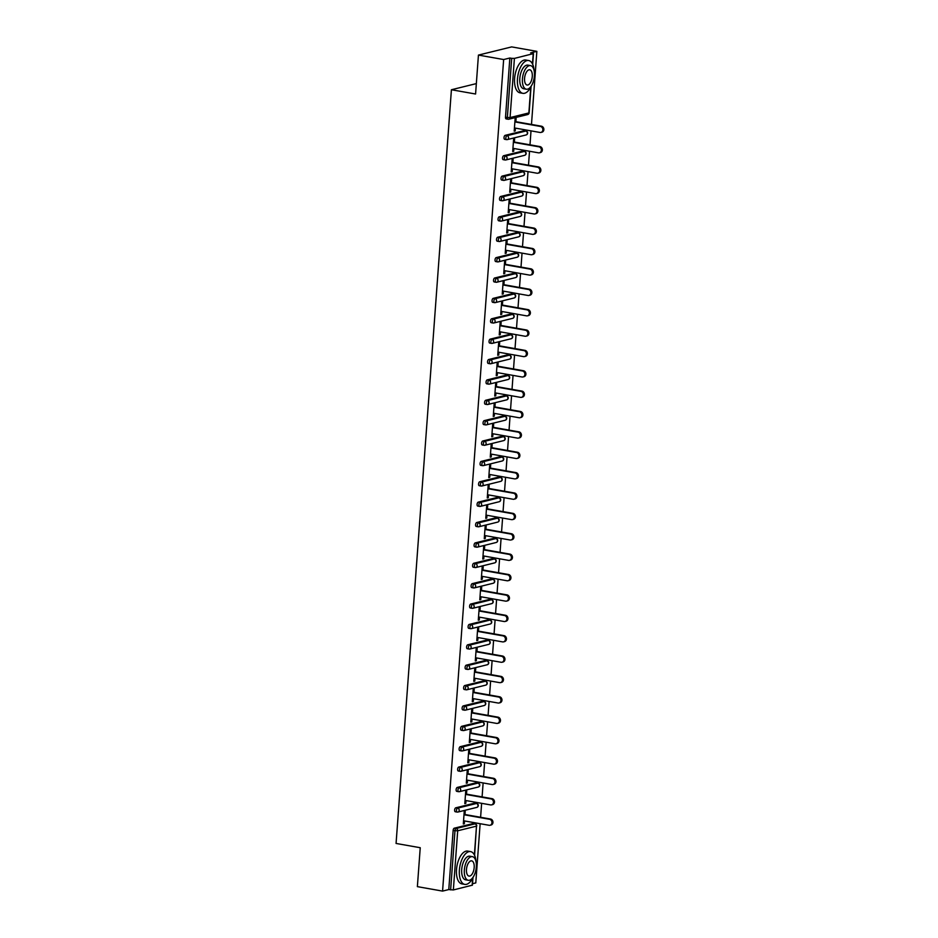 <?xml version="1.0" encoding="UTF-8"?>
<svg xmlns="http://www.w3.org/2000/svg" width="938" height="938" viewBox="0 0 938 938"><rect width="100%" height="100%" fill="white"/><g stroke="black" fill="none" stroke-linecap="round" stroke-linejoin="round"><path stroke-width="1.41" d="M472.975 877.581L472.412 885.155L453.347 889.951L448.786 889.564L442.572 891.1L417.375 886.645L420.236 847.718L396.071 843.45L451.413 89.743L475.578 94.011L478.439 55.084L511.656 46.9L536.853 51.355L530.638 52.891L533.476 53.607L532.69 64.347M472.518 883.713L475.789 882.916L480.139 823.705M480.608 817.279L481.628 803.327M482.097 796.901L483.129 782.949M483.598 776.523L484.618 762.571M485.098 756.145L486.119 742.193M486.588 735.767L487.619 721.814M488.088 715.389L489.108 701.436M489.589 695.011L490.609 681.058M491.078 674.633L492.11 660.68M492.579 654.255L493.599 640.302M494.068 633.877L495.1 619.924M495.569 613.499L496.589 599.546M497.07 593.121L498.09 579.168M498.559 572.743L499.591 558.79M500.06 552.365L501.08 538.412M501.56 531.998L502.58 518.046M503.049 511.62L504.081 497.668M504.55 491.242L505.57 477.29M506.039 470.864L507.071 456.912M507.54 450.486L508.56 436.533M509.041 430.108L510.061 416.155M510.53 409.73L511.562 395.777M512.031 389.352L513.051 375.399M513.532 368.974L514.552 355.021M515.021 348.596L516.052 334.643M516.521 328.218L517.542 314.265M518.011 307.84L519.042 293.887M519.511 287.462L520.543 273.509M521.012 267.084L522.032 253.131M522.501 246.706L523.533 232.753M524.002 226.328L525.022 212.375M525.503 205.95L526.523 191.997M526.992 185.572L528.024 171.619M528.493 165.194L529.513 151.253M529.993 144.827L531.014 130.874M531.483 124.449L536.853 51.355M476.352 83.599L451.413 89.743M506.356 118.903A1.993 0.961 -80 0 1 506.157 118.903A1.993 0.961 -80 0 1 505.512 117.191L507.352 117.508L511.691 58.344L514.411 58.402L533.476 53.607M505.512 117.191L509.85 58.015L503.647 59.54L478.439 55.084M511.691 58.344L509.85 58.015M442.572 891.1L503.647 59.54M514.235 130.722L515.197 130.898L514.2 131.144L515.114 118.727L516.111 118.481L515.877 121.682M515.197 130.898L515.396 128.107M448.786 889.564L453.136 830.4A1.993 0.961 -80 0 1 454.273 828.195L473.069 823.552A1.993 0.961 -80 0 1 473.268 823.552A1.993 0.961 -80 0 1 473.467 823.623M455.481 811.733A1.993 0.961 -80 0 1 455.282 811.745A1.993 0.961 -80 0 1 454.625 810.022A1.993 0.961 -80 0 1 455.774 807.817L474.569 803.174A1.993 0.961 -80 0 1 474.769 803.174A1.993 0.961 -80 0 1 474.956 803.245M456.982 791.355A1.993 0.961 -80 0 1 456.771 791.367A1.993 0.961 -80 0 1 456.126 789.644A1.993 0.961 -80 0 1 457.263 787.439L476.058 782.796A1.993 0.961 -80 0 1 476.27 782.796A1.993 0.961 -80 0 1 476.457 782.867M458.471 770.977A1.993 0.961 -80 0 1 458.272 770.989A1.993 0.961 -80 0 1 457.627 769.266A1.993 0.961 -80 0 1 458.764 767.061L477.559 762.418A1.993 0.961 -80 0 1 477.759 762.418A1.993 0.961 -80 0 1 477.946 762.488M459.972 750.599A1.993 0.961 -80 0 1 459.761 750.611A1.993 0.961 -80 0 1 459.116 748.887A1.993 0.961 -80 0 1 460.253 746.683L479.06 742.04A1.993 0.961 -80 0 1 479.259 742.04A1.993 0.961 -80 0 1 479.447 742.11M461.461 730.221A1.993 0.961 -80 0 1 461.262 730.233A1.993 0.961 -80 0 1 460.617 728.509A1.993 0.961 -80 0 1 461.754 726.305L480.549 721.674A1.993 0.961 -80 0 1 480.76 721.662A1.993 0.961 -80 0 1 480.948 721.732M462.962 709.843A1.993 0.961 -80 0 1 462.762 709.855A1.993 0.961 -80 0 1 462.106 708.131A1.993 0.961 -80 0 1 463.255 705.927L482.05 701.296A1.993 0.961 -80 0 1 482.249 701.284A1.993 0.961 -80 0 1 482.437 701.354M464.462 689.465A1.993 0.961 -80 0 1 464.251 689.477A1.993 0.961 -80 0 1 463.607 687.753A1.993 0.961 -80 0 1 464.744 685.549L483.539 680.918A1.993 0.961 -80 0 1 483.75 680.906A1.993 0.961 -80 0 1 483.938 680.988M465.952 669.087A1.993 0.961 -80 0 1 465.752 669.099A1.993 0.961 -80 0 1 465.107 667.375A1.993 0.961 -80 0 1 466.245 665.171L485.04 660.54A1.993 0.961 -80 0 1 485.239 660.528A1.993 0.961 -80 0 1 485.438 660.61M467.452 648.709A1.993 0.961 -80 0 1 467.253 648.721A1.993 0.961 -80 0 1 466.596 646.997A1.993 0.961 -80 0 1 467.745 644.793L486.541 640.162A1.993 0.961 -80 0 1 486.74 640.15A1.993 0.961 -80 0 1 486.928 640.232M468.953 628.331A1.993 0.961 -80 0 1 468.742 628.343A1.993 0.961 -80 0 1 468.097 626.619A1.993 0.961 -80 0 1 469.235 624.415L488.03 619.784A1.993 0.961 -80 0 1 488.241 619.772A1.993 0.961 -80 0 1 488.428 619.854M470.442 607.953A1.993 0.961 -80 0 1 470.243 607.965A1.993 0.961 -80 0 1 469.598 606.241A1.993 0.961 -80 0 1 470.735 604.037L489.53 599.405A1.993 0.961 -80 0 1 489.73 599.394A1.993 0.961 -80 0 1 489.917 599.476M471.943 587.575A1.993 0.961 -80 0 1 471.732 587.587A1.993 0.961 -80 0 1 471.087 585.863A1.993 0.961 -80 0 1 472.224 583.659L491.031 579.027A1.993 0.961 -80 0 1 491.231 579.016A1.993 0.961 -80 0 1 491.418 579.098M473.432 567.209A1.993 0.961 -80 0 1 473.233 567.209A1.993 0.961 -80 0 1 472.588 565.485A1.993 0.961 -80 0 1 473.725 563.281L492.52 558.649A1.993 0.961 -80 0 1 492.731 558.638A1.993 0.961 -80 0 1 492.919 558.72M474.933 546.831A1.993 0.961 -80 0 1 474.734 546.831A1.993 0.961 -80 0 1 474.077 545.107A1.993 0.961 -80 0 1 475.226 542.903L494.021 538.271A1.993 0.961 -80 0 1 494.22 538.26A1.993 0.961 -80 0 1 494.408 538.342M476.434 526.453A1.993 0.961 -80 0 1 476.223 526.453A1.993 0.961 -80 0 1 475.578 524.729A1.993 0.961 -80 0 1 476.715 522.525L495.51 517.893A1.993 0.961 -80 0 1 495.721 517.882A1.993 0.961 -80 0 1 495.909 517.964M477.923 506.074A1.993 0.961 -80 0 1 477.723 506.074A1.993 0.961 -80 0 1 477.079 504.363A1.993 0.961 -80 0 1 478.216 502.147L497.011 497.515A1.993 0.961 -80 0 1 497.21 497.503A1.993 0.961 -80 0 1 497.41 497.586M479.424 485.696A1.993 0.961 -80 0 1 479.224 485.696A1.993 0.961 -80 0 1 478.568 483.985A1.993 0.961 -80 0 1 479.717 481.78L498.512 477.137A1.993 0.961 -80 0 1 498.711 477.125A1.993 0.961 -80 0 1 498.899 477.208M480.924 465.318A1.993 0.961 -80 0 1 480.713 465.33A1.993 0.961 -80 0 1 480.068 463.607A1.993 0.961 -80 0 1 481.206 461.402L500.001 456.759A1.993 0.961 -80 0 1 500.212 456.759A1.993 0.961 -80 0 1 500.4 456.829M482.413 444.94A1.993 0.961 -80 0 1 482.214 444.952A1.993 0.961 -80 0 1 481.569 443.228A1.993 0.961 -80 0 1 482.707 441.024L501.502 436.381A1.993 0.961 -80 0 1 501.701 436.381A1.993 0.961 -80 0 1 501.889 436.451M483.914 424.562A1.993 0.961 -80 0 1 483.703 424.574A1.993 0.961 -80 0 1 483.058 422.85A1.993 0.961 -80 0 1 484.196 420.646L503.003 416.003A1.993 0.961 -80 0 1 503.202 416.003A1.993 0.961 -80 0 1 503.389 416.073M485.415 404.184A1.993 0.961 -80 0 1 485.204 404.196A1.993 0.961 -80 0 1 484.559 402.472A1.993 0.961 -80 0 1 485.696 400.268L504.492 395.625A1.993 0.961 -80 0 1 504.703 395.625A1.993 0.961 -80 0 1 504.89 395.695M486.904 383.806A1.993 0.961 -80 0 1 486.705 383.818A1.993 0.961 -80 0 1 486.048 382.094A1.993 0.961 -80 0 1 487.197 379.89L505.992 375.247A1.993 0.961 -80 0 1 506.192 375.247A1.993 0.961 -80 0 1 506.379 375.317M488.405 363.428A1.993 0.961 -80 0 1 488.194 363.44A1.993 0.961 -80 0 1 487.549 361.716A1.993 0.961 -80 0 1 488.686 359.512L507.481 354.881A1.993 0.961 -80 0 1 507.693 354.869A1.993 0.961 -80 0 1 507.88 354.939M489.894 343.05A1.993 0.961 -80 0 1 489.695 343.062A1.993 0.961 -80 0 1 489.05 341.338A1.993 0.961 -80 0 1 490.187 339.134L508.982 334.503A1.993 0.961 -80 0 1 509.182 334.491A1.993 0.961 -80 0 1 509.381 334.561M491.395 322.672A1.993 0.961 -80 0 1 491.195 322.684A1.993 0.961 -80 0 1 490.539 320.96A1.993 0.961 -80 0 1 491.688 318.756L510.483 314.124A1.993 0.961 -80 0 1 510.682 314.113A1.993 0.961 -80 0 1 510.87 314.195M492.896 302.294A1.993 0.961 -80 0 1 492.685 302.306A1.993 0.961 -80 0 1 492.04 300.582A1.993 0.961 -80 0 1 493.177 298.378L511.972 293.746A1.993 0.961 -80 0 1 512.183 293.735A1.993 0.961 -80 0 1 512.371 293.817M494.385 281.916A1.993 0.961 -80 0 1 494.185 281.928A1.993 0.961 -80 0 1 493.54 280.204A1.993 0.961 -80 0 1 494.678 278L513.473 273.368A1.993 0.961 -80 0 1 513.672 273.357A1.993 0.961 -80 0 1 513.86 273.439M495.885 261.538A1.993 0.961 -80 0 1 495.674 261.55A1.993 0.961 -80 0 1 495.03 259.826A1.993 0.961 -80 0 1 496.167 257.622L514.974 252.99A1.993 0.961 -80 0 1 515.173 252.979A1.993 0.961 -80 0 1 515.361 253.061M497.386 241.16A1.993 0.961 -80 0 1 497.175 241.172A1.993 0.961 -80 0 1 496.53 239.448A1.993 0.961 -80 0 1 497.668 237.244L516.463 232.612A1.993 0.961 -80 0 1 516.674 232.601A1.993 0.961 -80 0 1 516.861 232.683M498.875 220.782A1.993 0.961 -80 0 1 498.676 220.793A1.993 0.961 -80 0 1 498.019 219.07A1.993 0.961 -80 0 1 499.168 216.866L517.964 212.234A1.993 0.961 -80 0 1 518.163 212.223A1.993 0.961 -80 0 1 518.351 212.305M500.376 200.415A1.993 0.961 -80 0 1 500.165 200.415A1.993 0.961 -80 0 1 499.52 198.692A1.993 0.961 -80 0 1 500.658 196.488L519.453 191.856A1.993 0.961 -80 0 1 519.664 191.844A1.993 0.961 -80 0 1 519.851 191.927M501.865 180.037A1.993 0.961 -80 0 1 501.666 180.037A1.993 0.961 -80 0 1 501.021 178.314A1.993 0.961 -80 0 1 502.158 176.109L520.953 171.478A1.993 0.961 -80 0 1 521.153 171.466A1.993 0.961 -80 0 1 521.352 171.548M503.366 159.659A1.993 0.961 -80 0 1 503.167 159.659A1.993 0.961 -80 0 1 502.51 157.936A1.993 0.961 -80 0 1 503.659 155.731L522.454 151.1A1.993 0.961 -80 0 1 522.654 151.088A1.993 0.961 -80 0 1 522.841 151.17M504.867 139.281A1.993 0.961 -80 0 1 504.656 139.281A1.993 0.961 -80 0 1 504.011 137.569A1.993 0.961 -80 0 1 505.148 135.353L523.943 130.722A1.993 0.961 -80 0 1 524.154 130.71A1.993 0.961 -80 0 1 524.342 130.792M514.376 142.06L514.61 138.859L513.614 139.105L512.699 151.522L513.696 151.276L513.907 148.485M512.875 162.438L513.109 159.237L512.113 159.483L511.21 171.889L512.207 171.654L512.406 168.863M511.386 182.816L511.62 179.615L510.624 179.862L509.709 192.267L510.706 192.02L510.905 189.242M509.885 203.194L510.12 199.993L509.123 200.24L508.208 212.645L509.205 212.398L509.416 209.62M508.384 223.572L508.631 220.371L507.634 220.618L506.719 233.023L507.716 232.776L507.915 229.998M506.895 243.95L507.13 240.749L506.133 240.996L505.219 253.401L506.215 253.154L506.426 250.376M505.394 264.328L505.629 261.127L504.632 261.374L503.729 273.779L504.726 273.533L504.925 270.754M503.905 284.706L504.14 281.506L503.143 281.752L502.229 294.157L503.225 293.911L503.425 291.132M502.405 305.084L502.639 301.884L501.642 302.13L500.728 314.535L501.724 314.289L501.936 311.51M500.904 325.463L501.138 322.262L500.142 322.508L499.239 334.913L500.235 334.667L500.435 331.888M499.415 345.841L499.649 342.64L498.653 342.886L497.738 355.291L498.735 355.045L498.934 352.266M497.914 366.219L498.148 363.018L497.152 363.264L496.237 375.669L497.234 375.423L497.445 372.644M496.413 386.585L496.648 383.396L495.663 383.63L494.748 396.047L495.745 395.801L495.944 393.01M494.924 406.963L495.158 403.762L494.162 404.008L493.247 416.425L494.244 416.179L494.455 413.388M493.423 427.341L493.658 424.14L492.661 424.386L491.758 436.803L492.755 436.557L492.954 433.766M491.934 447.719L492.169 444.518L491.172 444.764L490.257 457.181L491.254 456.935L491.453 454.144M490.433 468.097L490.668 464.896L489.671 465.142L488.757 477.559L489.753 477.313L489.964 474.522M488.933 488.475L489.167 485.274L488.17 485.521L487.268 497.937L488.264 497.691L488.464 494.901M487.443 508.853L487.678 505.652L486.681 505.899L485.767 518.315L486.763 518.069L486.963 515.279M485.943 529.231L486.177 526.03L485.181 526.277L484.266 538.682L485.263 538.447L485.474 535.657M484.442 549.609L484.676 546.408L483.691 546.655L482.777 559.06L483.774 558.814L483.973 556.035M482.953 569.987L483.187 566.787L482.191 567.033L481.276 579.438L482.273 579.192L482.484 576.413M481.452 590.365L481.686 587.165L480.69 587.411L479.787 599.816L480.784 599.57L480.983 596.791M479.963 610.744L480.197 607.543L479.201 607.789L478.286 620.194L479.283 619.948L479.482 617.169M478.462 631.122L478.697 627.921L477.7 628.167L476.785 640.572L477.782 640.326L477.993 637.547M476.961 651.5L477.196 648.299L476.199 648.545L475.296 660.95L476.293 660.704L476.492 657.925M475.472 671.878L475.707 668.677L474.71 668.923L473.796 681.328L474.792 681.082L474.991 678.303M473.971 692.256L474.206 689.055L473.209 689.301L472.295 701.706L473.291 701.46L473.502 698.681M472.471 712.634L472.705 709.433L471.708 709.679L470.806 722.084L471.802 721.838L472.002 719.059M470.982 733.012L471.216 729.811L470.219 730.057L469.305 742.462L470.301 742.216L470.513 739.437M469.481 753.39L469.715 750.189L468.719 750.435L467.816 762.84L468.801 762.594L469.012 759.803M467.992 773.756L468.226 770.567L467.23 770.802L466.315 783.218L467.312 782.972L467.511 780.182M466.491 794.134L466.725 790.933L465.729 791.18L464.814 803.596L465.811 803.35L466.022 800.56M464.99 814.512L465.225 811.311L464.228 811.558L463.325 823.974L464.322 823.728L464.521 820.938M513.696 151.276L512.734 151.1M512.207 171.654L511.233 171.478M510.706 192.02L509.744 191.856M509.205 212.398L508.244 212.234M507.716 232.776L506.743 232.612M506.215 253.154L505.254 252.99M504.726 273.533L503.753 273.368M503.225 293.911L502.264 293.746M501.724 314.289L500.763 314.124M500.235 334.667L499.262 334.503M498.735 355.045L497.773 354.869M497.234 375.423L496.272 375.247M495.745 395.801L494.772 395.625M494.244 416.179L493.282 416.003M492.755 436.557L491.782 436.381M491.254 456.935L490.293 456.759M489.753 477.313L488.792 477.137M488.264 497.691L487.291 497.515M486.763 518.069L485.802 517.893M485.263 538.447L484.301 538.271M483.774 558.814L482.8 558.649M482.273 579.192L481.311 579.027M480.784 599.57L479.81 599.405M479.283 619.948L478.321 619.784M477.782 640.326L476.821 640.162M476.293 660.704L475.32 660.54M474.792 681.082L473.831 680.918M473.291 701.46L472.33 701.296M471.802 721.838L470.829 721.662M470.301 742.216L469.34 742.04M468.801 762.594L467.839 762.418M467.312 782.972L466.35 782.796M465.811 803.35L464.849 803.174M464.322 823.728L463.349 823.552M514.434 127.943L539.983 132.457A3.06 2.626 -103.9 0 0 540.417 126.442L514.88 121.928M540.417 126.442L541.414 126.196A3.06 2.626 76.1 0 1 541.93 132.176L540.933 132.422M541.414 126.196L514.903 121.518M512.934 148.321L538.482 152.835A3.06 2.626 -103.9 0 0 538.928 146.82L513.379 142.306M538.928 146.82L539.925 146.574A3.06 2.626 76.1 0 1 540.429 152.554L539.432 152.8M539.925 146.574L513.414 141.896M511.445 168.699L536.982 173.213A3.06 2.626 -103.9 0 0 537.427 167.198L511.878 162.684M537.427 167.198L538.424 166.952A3.06 2.626 76.1 0 1 538.94 172.932L537.943 173.178M538.424 166.952L511.914 162.274M509.944 189.066L535.492 193.591A3.06 2.626 -103.9 0 0 535.926 187.577L510.389 183.062M535.926 187.577L536.923 187.33A3.06 2.626 76.1 0 1 537.439 193.31L536.442 193.556M536.923 187.33L510.413 182.64M508.443 209.444L533.992 213.97A3.06 2.626 -103.9 0 0 534.437 207.955L508.888 203.44M534.437 207.955L535.434 207.708A3.06 2.626 76.1 0 1 535.95 213.688L534.953 213.934M535.434 207.708L508.924 203.018M506.954 229.822L532.503 234.348A3.06 2.626 -103.9 0 0 532.936 228.333L507.388 223.819M532.936 228.333L533.933 228.086A3.06 2.626 76.1 0 1 534.449 234.066L533.452 234.312M533.933 228.086L507.423 223.396M534.097 70.514A16.649 7.996 100 0 0 528.68 60.536A16.649 7.996 100 0 0 517.471 78.98A16.649 7.996 100 0 0 522.876 93.331A16.649 7.996 100 0 0 531.389 85.827M528.68 60.536L525.796 60.032A16.649 7.996 100 0 0 514.599 78.475A16.649 7.996 100 0 0 520.004 92.827L522.876 93.331M526.335 89.216L523.697 88.747A11.995 5.757 -80 0 1 519.804 78.417A11.995 5.757 -80 0 1 527.871 65.132L530.509 65.601A11.995 5.757 100 0 0 522.443 78.874A11.995 5.757 100 0 0 526.335 89.216A11.995 5.757 100 0 0 534.402 75.931A11.995 5.757 100 0 0 530.509 65.601M532.28 76.459A7.727 3.705 100 0 0 529.771 69.799A7.727 3.705 100 0 0 524.577 78.358A7.727 3.705 100 0 0 527.086 85.018A7.727 3.705 100 0 0 532.28 76.459M476 861.576A16.649 7.996 100 0 0 470.583 851.598A16.649 7.996 100 0 0 459.386 870.042A16.649 7.996 100 0 0 464.791 884.393A16.649 7.996 100 0 0 473.291 876.889M470.583 851.598L467.71 851.094A16.649 7.996 100 0 0 456.513 869.538A16.649 7.996 100 0 0 461.906 883.889L464.791 884.393M468.25 880.278L465.6 879.809A11.995 5.757 -80 0 1 461.707 869.479A11.995 5.757 -80 0 1 469.774 856.195L472.424 856.664A11.995 5.757 100 0 0 464.357 869.936A11.995 5.757 100 0 0 468.25 880.278A11.995 5.757 100 0 0 476.316 866.993A11.995 5.757 100 0 0 472.424 856.664M474.182 867.521A7.727 3.705 100 0 0 471.673 860.861A7.727 3.705 100 0 0 466.479 869.42A7.727 3.705 100 0 0 468.988 876.08A7.727 3.705 100 0 0 474.182 867.521M505.453 250.2L531.002 254.714A3.06 2.626 -103.9 0 0 531.447 248.711L505.899 244.197M531.447 248.711L532.444 248.464A3.06 2.626 76.1 0 1 532.948 254.444L531.952 254.69M532.444 248.464L505.922 243.774M503.964 270.578L529.501 275.092A3.06 2.626 -103.9 0 0 529.947 269.089L504.398 264.575M529.947 269.089L530.943 268.843A3.06 2.626 76.1 0 1 531.459 274.822L530.462 275.069M530.943 268.843L504.433 264.153M502.463 290.956L528.012 295.47A3.06 2.626 -103.9 0 0 528.446 289.467L502.909 284.953M528.446 289.467L529.442 289.221A3.06 2.626 76.1 0 1 529.958 295.2L528.962 295.447M529.442 289.221L502.932 284.531M500.962 311.334L526.511 315.848A3.06 2.626 -103.9 0 0 526.957 309.845L501.408 305.331M526.957 309.845L527.953 309.599A3.06 2.626 76.1 0 1 528.457 315.578L527.461 315.825M527.953 309.599L501.443 304.909M499.473 331.712L525.01 336.226A3.06 2.626 -103.9 0 0 525.456 330.223L499.907 325.709M525.456 330.223L526.453 329.977A3.06 2.626 76.1 0 1 526.968 335.956L525.972 336.203M526.453 329.977L499.942 325.287M497.972 352.09L523.521 356.604A3.06 2.626 -103.9 0 0 523.955 350.601L498.418 346.087M523.955 350.601L524.952 350.355A3.06 2.626 76.1 0 1 525.468 356.334L524.471 356.581M524.952 350.355L498.441 345.665M496.472 372.468L522.02 376.982A3.06 2.626 -103.9 0 0 522.466 370.979L496.917 366.465M522.466 370.979L523.463 370.733A3.06 2.626 76.1 0 1 523.979 376.713L522.982 376.959M523.463 370.733L496.952 366.043M494.983 392.846L520.531 397.36A3.06 2.626 -103.9 0 0 520.965 391.357L495.416 386.831M520.965 391.357L521.962 391.111A3.06 2.626 76.1 0 1 522.478 397.091L521.481 397.337M521.962 391.111L495.452 386.421M493.482 413.224L519.031 417.738A3.06 2.626 -103.9 0 0 519.476 411.735L493.927 407.209M519.476 411.735L520.473 411.489A3.06 2.626 76.1 0 1 520.977 417.469L519.98 417.715M520.473 411.489L493.951 406.799M491.993 433.602L517.53 438.116A3.06 2.626 -103.9 0 0 517.975 432.113L492.427 427.587M517.975 432.113L518.972 431.867A3.06 2.626 76.1 0 1 519.488 437.847L518.491 438.081M518.972 431.867L492.462 427.177M490.492 453.98L516.041 458.494A3.06 2.626 -103.9 0 0 516.475 452.479L490.937 447.965M516.475 452.479L517.471 452.245A3.06 2.626 76.1 0 1 517.987 458.213L516.99 458.459M517.471 452.245L490.961 447.555M488.991 474.358L514.54 478.872A3.06 2.626 -103.9 0 0 514.985 472.858L489.437 468.343M514.985 472.858L515.982 472.611A3.06 2.626 76.1 0 1 516.486 478.591L515.49 478.837M515.982 472.611L489.472 467.933M487.502 494.736L513.039 499.251A3.06 2.626 -103.9 0 0 513.485 493.236L487.936 488.721M513.485 493.236L514.481 492.989A3.06 2.626 76.1 0 1 514.997 498.969L514.001 499.215M514.481 492.989L487.971 488.311M486.001 515.114L511.55 519.629A3.06 2.626 -103.9 0 0 511.984 513.614L486.447 509.1M511.984 513.614L512.98 513.367A3.06 2.626 76.1 0 1 513.496 519.347L512.5 519.593M512.98 513.367L486.47 508.689M484.5 535.492L510.049 540.007A3.06 2.626 -103.9 0 0 510.495 533.992L484.946 529.478M510.495 533.992L511.491 533.745A3.06 2.626 76.1 0 1 512.007 539.725L511.011 539.971M511.491 533.745L484.981 529.067M483.011 555.859L508.56 560.385A3.06 2.626 -103.9 0 0 508.994 554.37L483.445 549.856M508.994 554.37L509.991 554.124A3.06 2.626 76.1 0 1 510.507 560.103L509.51 560.349M509.991 554.124L483.48 549.434M481.511 576.237L507.059 580.763A3.06 2.626 -103.9 0 0 507.505 574.748L481.956 570.234M507.505 574.748L508.502 574.502A3.06 2.626 76.1 0 1 509.006 580.481L508.009 580.728M508.502 574.502L481.98 569.812M480.022 596.615L505.559 601.141A3.06 2.626 -103.9 0 0 506.004 595.126L480.455 590.612M506.004 595.126L507.001 594.88A3.06 2.626 76.1 0 1 507.517 600.859L506.52 601.106M507.001 594.88L480.491 590.19M478.521 616.993L504.069 621.507A3.06 2.626 -103.9 0 0 504.503 615.504L478.966 610.99M504.503 615.504L505.5 615.258A3.06 2.626 76.1 0 1 506.016 621.237L505.019 621.484M505.5 615.258L478.99 610.568M477.02 637.371L502.569 641.885A3.06 2.626 -103.9 0 0 503.014 635.882L477.465 631.368M503.014 635.882L504.011 635.636A3.06 2.626 76.1 0 1 504.515 641.615L503.518 641.862M504.011 635.636L477.501 630.946M475.531 657.749L501.068 662.263A3.06 2.626 -103.9 0 0 501.513 656.26L475.965 651.746M501.513 656.26L502.51 656.014A3.06 2.626 76.1 0 1 503.026 661.994L502.029 662.24M502.51 656.014L476 651.324M474.03 678.127L499.579 682.641A3.06 2.626 -103.9 0 0 500.013 676.638L474.476 672.124M500.013 676.638L501.009 676.392A3.06 2.626 76.1 0 1 501.525 682.372L500.529 682.618M501.009 676.392L474.499 671.702M472.529 698.505L498.078 703.019A3.06 2.626 -103.9 0 0 498.524 697.016L472.975 692.502M498.524 697.016L499.52 696.77A3.06 2.626 76.1 0 1 500.036 702.75L499.039 702.996M499.52 696.77L473.01 692.08M471.04 718.883L496.589 723.397A3.06 2.626 -103.9 0 0 497.023 717.394L471.474 712.88M497.023 717.394L498.019 717.148A3.06 2.626 76.1 0 1 498.535 723.128L497.539 723.374M498.019 717.148L471.509 712.458M469.539 739.261L495.088 743.775A3.06 2.626 -103.9 0 0 495.534 737.772L469.985 733.258M495.534 737.772L496.53 737.526A3.06 2.626 76.1 0 1 497.034 743.506L496.038 743.752M496.53 737.526L470.008 732.836M468.05 759.639L493.587 764.153A3.06 2.626 -103.9 0 0 494.033 758.15L468.484 753.624M494.033 758.15L495.03 757.904A3.06 2.626 76.1 0 1 495.545 763.884L494.549 764.13M495.03 757.904L468.519 753.214M466.549 780.017L492.098 784.531A3.06 2.626 -103.9 0 0 492.532 778.528L466.995 774.002M492.532 778.528L493.529 778.282A3.06 2.626 76.1 0 1 494.045 784.262L493.048 784.508M493.529 778.282L467.018 773.592M465.049 800.395L490.597 804.91A3.06 2.626 -103.9 0 0 491.043 798.906L465.494 794.38M491.043 798.906L492.04 798.66A3.06 2.626 76.1 0 1 492.544 804.64L491.547 804.874M492.04 798.66L465.529 793.97M463.56 820.773L489.097 825.288A3.06 2.626 -103.9 0 0 489.542 819.273L463.993 814.759M489.542 819.273L490.539 819.038A3.06 2.626 76.1 0 1 491.055 825.006L490.058 825.252M490.539 819.038L464.029 814.348M514.411 58.402L510.073 117.567L528.868 112.935L530.767 87.105M532.467 63.89L533.218 53.759M506.157 118.903L507.997 119.232A1.993 0.961 100 0 1 507.352 117.508L510.073 117.567A1.993 1.712 76.1 0 1 508.197 119.22A1.993 0.961 100 0 1 507.997 119.232A1.993 1.993 0 0 0 508.818 119.208L527.625 114.565A1.993 1.993 0 0 0 529.138 112.783L528.868 112.935A1.993 1.712 76.1 0 1 527.625 114.565M472.142 885.32L472.67 878.167M474.382 854.952L476.492 826.144L457.697 830.775L453.347 889.951M450.627 889.892L454.977 830.716L453.136 830.4M454.273 828.195L456.114 828.512A1.993 1.712 -103.9 0 1 457.697 830.775L454.977 830.716A1.993 0.961 -80 0 1 456.114 828.512L474.909 823.881L473.069 823.552M474.593 855.409L476.492 826.144A1.993 1.712 -103.9 0 0 474.909 823.881A1.993 0.961 100 0 1 475.109 823.869A1.993 0.961 100 0 1 475.437 824.068M505.148 135.353L506.989 135.682L525.784 131.05L523.943 130.722M526.312 131.238A1.993 0.961 100 0 0 525.995 131.039A1.993 0.961 100 0 0 525.784 131.05A1.993 1.712 -103.9 0 1 527.367 133.313A1.993 1.712 76.1 0 1 526.124 134.943A1.993 1.993 0 0 0 525.995 131.039L524.154 130.71M504.656 139.281L506.497 139.61A1.993 1.993 0 0 0 507.329 139.586A1.993 1.712 76.1 0 0 508.572 137.945A1.993 1.712 -103.9 0 0 506.989 135.682A1.993 0.961 -80 0 0 505.852 137.886A1.993 0.961 100 0 0 506.497 139.61A1.993 0.961 100 0 0 506.708 139.598A1.993 1.712 76.1 0 0 507.329 139.586L526.124 134.943M503.659 155.731L505.5 156.06L524.295 151.428L522.454 151.1M502.158 176.109L503.999 176.438L522.794 171.806L520.953 171.478M500.658 196.488L502.498 196.816L521.294 192.184L519.453 191.856M499.168 216.866L501.009 217.194L519.804 212.563L517.964 212.234M497.668 237.244L499.508 237.572L518.304 232.941L516.463 232.612M496.167 257.622L498.008 257.95L516.815 253.319L514.974 252.99M494.678 278L496.519 278.328L515.314 273.685L513.473 273.368M493.177 298.378L495.018 298.706L513.813 294.063L511.972 293.746M491.688 318.756L493.529 319.084L512.324 314.441L510.483 314.124M490.187 339.134L492.028 339.462L510.823 334.819L508.982 334.503M488.686 359.512L490.527 359.84L509.322 355.197L507.481 354.881M487.197 379.89L489.038 380.218L507.833 375.575L505.992 375.247M485.696 400.268L487.537 400.585L506.332 395.953L504.492 395.625M484.196 420.646L486.036 420.963L504.843 416.331L503.003 416.003M482.707 441.024L484.547 441.341L503.343 436.709L501.502 436.381M481.206 461.402L483.047 461.719L501.842 457.087L500.001 456.759M479.717 481.78L481.557 482.097L500.353 477.465L498.512 477.137M478.216 502.147L480.057 502.475L498.852 497.844L497.011 497.515M476.715 522.525L478.556 522.853L497.351 518.222L495.51 517.893M475.226 542.903L477.067 543.231L495.862 538.6L494.021 538.271M473.725 563.281L475.566 563.609L494.361 558.978L492.52 558.649M472.224 583.659L474.065 583.987L492.872 579.356L491.031 579.027M470.735 604.037L472.576 604.365L491.371 599.734L489.53 599.405M469.235 624.415L471.075 624.743L489.871 620.112L488.03 619.784M467.745 644.793L469.586 645.121L488.381 640.478L486.541 640.162M466.245 665.171L468.085 665.499L486.881 660.856L485.04 660.54M464.744 685.549L466.585 685.877L485.38 681.234L483.539 680.918M463.255 705.927L465.096 706.255L483.891 701.612L482.05 701.296M461.754 726.305L463.595 726.633L482.39 721.99L480.549 721.674M460.253 746.683L462.094 747.011L480.901 742.368L479.06 742.04M458.764 767.061L460.605 767.39L479.4 762.746L477.559 762.418M457.263 787.439L459.104 787.756L477.899 783.124L476.058 782.796M455.774 807.817L457.615 808.134L476.41 803.503L474.569 803.174M524.823 151.616A1.993 0.961 100 0 0 524.494 151.417A1.993 0.961 100 0 0 524.295 151.428A1.993 1.712 -103.9 0 1 525.878 153.691A1.993 1.712 76.1 0 1 524.623 155.321A1.993 1.993 0 0 0 524.494 151.417L522.654 151.088M503.167 159.659L505.007 159.988A1.993 1.993 0 0 0 505.828 159.964A1.993 1.712 76.1 0 0 507.083 158.323A1.993 1.712 -103.9 0 0 505.5 156.06A1.993 0.961 -80 0 0 504.351 158.264A1.993 0.961 100 0 0 505.007 159.988A1.993 0.961 100 0 0 505.207 159.976A1.993 1.712 76.1 0 0 505.828 159.964L524.623 155.321M523.322 171.994A1.993 0.961 100 0 0 522.994 171.795A1.993 0.961 100 0 0 522.794 171.806A1.993 1.712 -103.9 0 1 524.377 174.069A1.993 1.712 76.1 0 1 523.134 175.699A1.993 1.993 0 0 0 522.994 171.795L521.153 171.466M501.666 180.037L503.507 180.366A1.993 1.993 0 0 0 504.339 180.342A1.993 1.712 76.1 0 0 505.582 178.701A1.993 1.712 -103.9 0 0 503.999 176.438A1.993 0.961 -80 0 0 502.862 178.642A1.993 0.961 100 0 0 503.507 180.366A1.993 0.961 100 0 0 503.706 180.354A1.993 1.712 76.1 0 0 504.339 180.342L523.134 175.699M521.821 192.372A1.993 0.961 100 0 0 521.505 192.173A1.993 0.961 100 0 0 521.294 192.184A1.993 1.712 -103.9 0 1 522.876 194.447A1.993 1.712 76.1 0 1 521.634 196.077A1.993 1.993 0 0 0 521.505 192.173L519.664 191.844M500.165 200.415L502.006 200.744A1.993 1.993 0 0 0 502.838 200.72A1.993 1.712 76.1 0 0 504.081 199.079A1.993 1.712 -103.9 0 0 502.498 196.816A1.993 0.961 -80 0 0 501.361 199.02A1.993 0.961 100 0 0 502.006 200.744A1.993 0.961 100 0 0 502.217 200.732A1.993 1.712 76.1 0 0 502.838 200.72L521.634 196.077M520.332 212.75A1.993 0.961 100 0 0 520.004 212.551A1.993 0.961 100 0 0 519.804 212.563A1.993 1.712 -103.9 0 1 521.387 214.825A1.993 1.712 76.1 0 1 520.133 216.455A1.993 1.993 0 0 0 520.004 212.551L518.163 212.223M498.676 220.793L500.517 221.122A1.993 1.993 0 0 0 501.338 221.098A1.993 1.712 76.1 0 0 502.592 219.457A1.993 1.712 -103.9 0 0 501.009 217.194A1.993 0.961 -80 0 0 499.86 219.398A1.993 0.961 100 0 0 500.517 221.122A1.993 0.961 100 0 0 500.716 221.11A1.993 1.712 76.1 0 0 501.338 221.098L520.133 216.455M518.831 233.128A1.993 0.961 100 0 0 518.515 232.929A1.993 0.961 100 0 0 518.304 232.941A1.993 1.712 -103.9 0 1 519.887 235.204A1.993 1.712 76.1 0 1 518.644 236.833A1.993 1.993 0 0 0 518.515 232.929L516.674 232.601M497.175 241.172L499.016 241.5A1.993 1.993 0 0 0 499.848 241.476A1.993 1.712 76.1 0 0 501.091 239.835A1.993 1.712 -103.9 0 0 499.508 237.572A1.993 0.961 -80 0 0 498.371 239.776A1.993 0.961 100 0 0 499.016 241.5A1.993 0.961 100 0 0 499.227 241.488A1.993 1.712 76.1 0 0 499.848 241.476L518.644 236.833M517.33 253.506A1.993 0.961 100 0 0 517.014 253.307A1.993 0.961 100 0 0 516.815 253.319A1.993 1.712 -103.9 0 1 518.397 255.582A1.993 1.712 76.1 0 1 517.143 257.211A1.993 1.993 0 0 0 517.014 253.307L515.173 252.979M495.674 261.55L497.527 261.878A1.993 1.993 0 0 0 498.348 261.843A1.993 1.712 76.1 0 0 499.591 260.213A1.993 1.712 -103.9 0 0 498.008 257.95A1.993 0.961 -80 0 0 496.87 260.154A1.993 0.961 100 0 0 497.527 261.878A1.993 0.961 100 0 0 497.726 261.866A1.993 1.712 76.1 0 0 498.348 261.843L517.143 257.211M515.841 273.884A1.993 0.961 100 0 0 515.513 273.685A1.993 0.961 100 0 0 515.314 273.685A1.993 1.712 -103.9 0 1 516.897 275.96A1.993 1.712 76.1 0 1 515.642 277.589A1.993 1.993 0 0 0 515.513 273.685L513.672 273.357M494.185 281.928L496.026 282.256A1.993 1.993 0 0 0 496.847 282.221A1.993 1.712 76.1 0 0 498.101 280.591A1.993 1.712 -103.9 0 0 496.519 278.328A1.993 0.961 -80 0 0 495.381 280.532A1.993 0.961 100 0 0 496.026 282.256A1.993 0.961 100 0 0 496.225 282.244A1.993 1.712 76.1 0 0 496.847 282.221L515.642 277.589M514.341 294.262A1.993 0.961 100 0 0 514.024 294.063A1.993 0.961 100 0 0 513.813 294.063A1.993 1.712 -103.9 0 1 515.396 296.338A1.993 1.712 76.1 0 1 514.153 297.967A1.993 1.993 0 0 0 514.024 294.063L512.183 293.735M492.685 302.306L494.525 302.634A1.993 1.993 0 0 0 495.358 302.599A1.993 1.712 76.1 0 0 496.601 300.969A1.993 1.712 -103.9 0 0 495.018 298.706A1.993 0.961 -80 0 0 493.88 300.91A1.993 0.961 100 0 0 494.525 302.634A1.993 0.961 100 0 0 494.736 302.622A1.993 1.712 76.1 0 0 495.358 302.599L514.153 297.967M512.851 314.64A1.993 0.961 100 0 0 512.523 314.441A1.993 0.961 100 0 0 512.324 314.441A1.993 1.712 -103.9 0 1 513.907 316.716A1.993 1.712 76.1 0 1 512.652 318.345A1.993 1.993 0 0 0 512.523 314.441L510.682 314.113M491.195 322.684L493.036 323.012A1.993 1.993 0 0 0 493.857 322.977A1.993 1.712 76.1 0 0 495.112 321.347A1.993 1.712 -103.9 0 0 493.529 319.084A1.993 0.961 -80 0 0 492.38 321.288A1.993 0.961 100 0 0 493.036 323.012A1.993 0.961 100 0 0 493.236 323A1.993 1.712 76.1 0 0 493.857 322.977L512.652 318.345M511.351 335.018A1.993 0.961 100 0 0 511.022 334.819A1.993 0.961 100 0 0 510.823 334.819A1.993 1.712 -103.9 0 1 512.406 337.082A1.993 1.712 76.1 0 1 511.163 338.724A1.993 1.993 0 0 0 511.022 334.819L509.182 334.491M489.695 343.062L491.535 343.39A1.993 1.993 0 0 0 492.356 343.355A1.993 1.712 76.1 0 0 493.611 341.725A1.993 1.712 -103.9 0 0 492.028 339.462A1.993 0.961 -80 0 0 490.891 341.666A1.993 0.961 100 0 0 491.535 343.39A1.993 0.961 100 0 0 491.735 343.378A1.993 1.712 76.1 0 0 492.356 343.355L511.163 338.724M509.85 355.385A1.993 0.961 100 0 0 509.533 355.197A1.993 0.961 100 0 0 509.322 355.197A1.993 1.712 -103.9 0 1 510.905 357.46A1.993 1.712 76.1 0 1 509.662 359.102A1.993 1.993 0 0 0 509.533 355.197L507.693 354.869M488.194 363.44L490.035 363.768A1.993 1.993 0 0 0 490.867 363.733A1.993 1.712 76.1 0 0 492.11 362.103A1.993 1.712 -103.9 0 0 490.527 359.84A1.993 0.961 -80 0 0 489.39 362.045A1.993 0.961 100 0 0 490.035 363.768A1.993 0.961 100 0 0 490.246 363.756A1.993 1.712 76.1 0 0 490.867 363.733L509.662 359.102M508.361 375.763A1.993 0.961 100 0 0 508.033 375.575A1.993 0.961 100 0 0 507.833 375.575A1.993 1.712 -103.9 0 1 509.416 377.838A1.993 1.712 76.1 0 1 508.161 379.48A1.993 1.993 0 0 0 508.033 375.575L506.192 375.247M486.705 383.818L488.546 384.134A1.993 1.993 0 0 0 489.366 384.111A1.993 1.712 76.1 0 0 490.621 382.481A1.993 1.712 -103.9 0 0 489.038 380.218A1.993 0.961 -80 0 0 487.889 382.423A1.993 0.961 100 0 0 488.546 384.134A1.993 0.961 100 0 0 488.745 384.134A1.993 1.712 76.1 0 0 489.366 384.111L508.161 379.48M506.86 396.141A1.993 0.961 100 0 0 506.543 395.942A1.993 0.961 100 0 0 506.332 395.953A1.993 1.712 -103.9 0 1 507.915 398.216A1.993 1.712 76.1 0 1 506.672 399.858A1.993 1.993 0 0 0 506.543 395.942L504.703 395.625M485.204 404.196L487.045 404.513A1.993 1.993 0 0 0 487.877 404.489A1.993 1.712 76.1 0 0 489.12 402.859A1.993 1.712 -103.9 0 0 487.537 400.585A1.993 0.961 -80 0 0 486.4 402.801A1.993 0.961 100 0 0 487.045 404.513A1.993 0.961 100 0 0 487.256 404.513A1.993 1.712 76.1 0 0 487.877 404.489L506.672 399.858M505.359 416.519A1.993 0.961 100 0 0 505.043 416.32A1.993 0.961 100 0 0 504.843 416.331A1.993 1.712 -103.9 0 1 506.426 418.594A1.993 1.712 76.1 0 1 505.172 420.236A1.993 1.993 0 0 0 505.043 416.32L503.202 416.003M483.703 424.574L485.556 424.891A1.993 1.993 0 0 0 486.376 424.867A1.993 1.712 76.1 0 0 487.619 423.237A1.993 1.712 -103.9 0 0 486.036 420.963A1.993 0.961 -80 0 0 484.899 423.179A1.993 0.961 100 0 0 485.556 424.891A1.993 0.961 100 0 0 485.755 424.891A1.993 1.712 76.1 0 0 486.376 424.867L505.172 420.236M503.87 436.897A1.993 0.961 100 0 0 503.542 436.698A1.993 0.961 100 0 0 503.343 436.709A1.993 1.712 -103.9 0 1 504.925 438.972A1.993 1.712 76.1 0 1 503.671 440.614A1.993 1.993 0 0 0 503.542 436.698L501.701 436.381M482.214 444.952L484.055 445.269A1.993 1.993 0 0 0 484.876 445.245A1.993 1.712 76.1 0 0 486.13 443.615A1.993 1.712 -103.9 0 0 484.547 441.341A1.993 0.961 -80 0 0 483.41 443.545A1.993 0.961 100 0 0 484.055 445.269A1.993 0.961 100 0 0 484.254 445.269A1.993 1.712 76.1 0 0 484.876 445.245L503.671 440.614M502.369 457.275A1.993 0.961 100 0 0 502.053 457.076A1.993 0.961 100 0 0 501.842 457.087A1.993 1.712 -103.9 0 1 503.425 459.35A1.993 1.712 76.1 0 1 502.182 460.992A1.993 1.993 0 0 0 502.053 457.076L500.212 456.759M480.713 465.33L482.554 465.647A1.993 1.993 0 0 0 483.387 465.623A1.993 1.712 76.1 0 0 484.629 463.982A1.993 1.712 -103.9 0 0 483.047 461.719A1.993 0.961 -80 0 0 481.909 463.923A1.993 0.961 100 0 0 482.554 465.647A1.993 0.961 100 0 0 482.765 465.647A1.993 1.712 76.1 0 0 483.387 465.623L502.182 460.992M500.88 477.653A1.993 0.961 100 0 0 500.552 477.454A1.993 0.961 100 0 0 500.353 477.465A1.993 1.712 -103.9 0 1 501.936 479.728A1.993 1.712 76.1 0 1 500.681 481.37A1.993 1.993 0 0 0 500.552 477.454L498.711 477.125M479.224 485.696L481.065 486.025A1.993 1.993 0 0 0 481.886 486.001A1.993 1.712 76.1 0 0 483.14 484.36A1.993 1.712 -103.9 0 0 481.557 482.097A1.993 0.961 -80 0 0 480.408 484.301A1.993 0.961 100 0 0 481.065 486.025A1.993 0.961 100 0 0 481.264 486.025A1.993 1.712 76.1 0 0 481.886 486.001L500.681 481.37M499.379 498.031A1.993 0.961 100 0 0 499.051 497.832A1.993 0.961 100 0 0 498.852 497.844A1.993 1.712 -103.9 0 1 500.435 500.106A1.993 1.712 76.1 0 1 499.192 501.736A1.993 1.993 0 0 0 499.051 497.832L497.21 497.503M477.723 506.074L479.564 506.403A1.993 1.993 0 0 0 480.385 506.379A1.993 1.712 76.1 0 0 481.64 504.738A1.993 1.712 -103.9 0 0 480.057 502.475A1.993 0.961 -80 0 0 478.919 504.679A1.993 0.961 100 0 0 479.564 506.403A1.993 0.961 100 0 0 479.764 506.391A1.993 1.712 76.1 0 0 480.385 506.379L499.192 501.736M497.879 518.409A1.993 0.961 100 0 0 497.562 518.21A1.993 0.961 100 0 0 497.351 518.222A1.993 1.712 -103.9 0 1 498.934 520.484A1.993 1.712 76.1 0 1 497.691 522.114A1.993 1.993 0 0 0 497.562 518.21L495.721 517.882M476.223 526.453L478.063 526.781A1.993 1.993 0 0 0 478.896 526.757A1.993 1.712 76.1 0 0 480.139 525.116A1.993 1.712 -103.9 0 0 478.556 522.853A1.993 0.961 -80 0 0 477.419 525.057A1.993 0.961 100 0 0 478.063 526.781A1.993 0.961 100 0 0 478.274 526.769A1.993 1.712 76.1 0 0 478.896 526.757L497.691 522.114M496.39 538.787A1.993 0.961 100 0 0 496.061 538.588A1.993 0.961 100 0 0 495.862 538.6A1.993 1.712 -103.9 0 1 497.445 540.863A1.993 1.712 76.1 0 1 496.19 542.492A1.993 1.993 0 0 0 496.061 538.588L494.22 538.26M474.734 546.831L476.574 547.159A1.993 1.993 0 0 0 477.395 547.135A1.993 1.712 76.1 0 0 478.65 545.494A1.993 1.712 -103.9 0 0 477.067 543.231A1.993 0.961 -80 0 0 475.918 545.435A1.993 0.961 100 0 0 476.574 547.159A1.993 0.961 100 0 0 476.774 547.147A1.993 1.712 76.1 0 0 477.395 547.135L496.19 542.492M494.889 559.165A1.993 0.961 100 0 0 494.572 558.966A1.993 0.961 100 0 0 494.361 558.978A1.993 1.712 -103.9 0 1 495.944 561.241A1.993 1.712 76.1 0 1 494.701 562.87A1.993 1.993 0 0 0 494.572 558.966L492.731 558.638M473.233 567.209L475.074 567.537A1.993 1.993 0 0 0 475.906 567.513A1.993 1.712 76.1 0 0 477.149 565.872A1.993 1.712 -103.9 0 0 475.566 563.609A1.993 0.961 -80 0 0 474.429 565.813A1.993 0.961 100 0 0 475.074 567.537A1.993 0.961 100 0 0 475.285 567.525A1.993 1.712 76.1 0 0 475.906 567.513L494.701 562.87M493.388 579.543A1.993 0.961 100 0 0 493.071 579.344A1.993 0.961 100 0 0 492.872 579.356A1.993 1.712 -103.9 0 1 494.443 581.619A1.993 1.712 76.1 0 1 493.2 583.248A1.993 1.993 0 0 0 493.071 579.344L491.231 579.016M471.732 587.587L473.573 587.915A1.993 1.993 0 0 0 474.405 587.892A1.993 1.712 76.1 0 0 475.648 586.25A1.993 1.712 -103.9 0 0 474.065 583.987A1.993 0.961 -80 0 0 472.928 586.191A1.993 0.961 100 0 0 473.573 587.915A1.993 0.961 100 0 0 473.784 587.903A1.993 1.712 76.1 0 0 474.405 587.892L493.2 583.248M491.899 599.921A1.993 0.961 100 0 0 491.571 599.722A1.993 0.961 100 0 0 491.371 599.734A1.993 1.712 -103.9 0 1 492.954 601.997A1.993 1.712 76.1 0 1 491.7 603.626A1.993 1.993 0 0 0 491.571 599.722L489.73 599.394M470.243 607.965L472.084 608.293A1.993 1.993 0 0 0 472.904 608.27A1.993 1.712 76.1 0 0 474.159 606.628A1.993 1.712 -103.9 0 0 472.576 604.365A1.993 0.961 -80 0 0 471.439 606.569A1.993 0.961 100 0 0 472.084 608.293A1.993 0.961 100 0 0 472.283 608.281A1.993 1.712 76.1 0 0 472.904 608.27L491.7 603.626M490.398 620.299A1.993 0.961 100 0 0 490.082 620.1A1.993 0.961 100 0 0 489.871 620.112A1.993 1.712 -103.9 0 1 491.453 622.375A1.993 1.712 76.1 0 1 490.211 624.005A1.993 1.993 0 0 0 490.082 620.1L488.241 619.772M468.742 628.343L470.583 628.671A1.993 1.993 0 0 0 471.415 628.636A1.993 1.712 76.1 0 0 472.658 627.006A1.993 1.712 -103.9 0 0 471.075 624.743A1.993 0.961 -80 0 0 469.938 626.947A1.993 0.961 100 0 0 470.583 628.671A1.993 0.961 100 0 0 470.794 628.659A1.993 1.712 76.1 0 0 471.415 628.636L490.211 624.005M488.909 640.677A1.993 0.961 100 0 0 488.581 640.478A1.993 0.961 100 0 0 488.381 640.478A1.993 1.712 -103.9 0 1 489.964 642.753A1.993 1.712 76.1 0 1 488.71 644.383A1.993 1.993 0 0 0 488.581 640.478L486.74 640.15M467.253 648.721L469.094 649.049A1.993 1.993 0 0 0 469.915 649.014A1.993 1.712 76.1 0 0 471.157 647.384A1.993 1.712 -103.9 0 0 469.586 645.121A1.993 0.961 -80 0 0 468.437 647.326A1.993 0.961 100 0 0 469.094 649.049A1.993 0.961 100 0 0 469.293 649.037A1.993 1.712 76.1 0 0 469.915 649.014L488.71 644.383M487.408 661.056A1.993 0.961 100 0 0 487.08 660.856A1.993 0.961 100 0 0 486.881 660.856A1.993 1.712 -103.9 0 1 488.464 663.131A1.993 1.712 76.1 0 1 487.221 664.761A1.993 1.993 0 0 0 487.08 660.856L485.239 660.528M465.752 669.099L467.593 669.427A1.993 1.993 0 0 0 468.414 669.392A1.993 1.712 76.1 0 0 469.668 667.762A1.993 1.712 -103.9 0 0 468.085 665.499A1.993 0.961 -80 0 0 466.948 667.704A1.993 0.961 100 0 0 467.593 669.427A1.993 0.961 100 0 0 467.792 669.415A1.993 1.712 76.1 0 0 468.414 669.392L487.221 664.761M485.907 681.434A1.993 0.961 100 0 0 485.591 681.234A1.993 0.961 100 0 0 485.38 681.234A1.993 1.712 -103.9 0 1 486.963 683.509A1.993 1.712 76.1 0 1 485.72 685.139A1.993 1.993 0 0 0 485.591 681.234L483.75 680.906M464.251 689.477L466.092 689.805A1.993 1.993 0 0 0 466.925 689.77A1.993 1.712 76.1 0 0 468.168 688.14A1.993 1.712 -103.9 0 0 466.585 685.877A1.993 0.961 -80 0 0 465.447 688.082A1.993 0.961 100 0 0 466.092 689.805A1.993 0.961 100 0 0 466.303 689.793A1.993 1.712 76.1 0 0 466.925 689.77L485.72 685.139M484.418 701.812A1.993 0.961 100 0 0 484.09 701.612A1.993 0.961 100 0 0 483.891 701.612A1.993 1.712 -103.9 0 1 485.474 703.875A1.993 1.712 76.1 0 1 484.219 705.517A1.993 1.993 0 0 0 484.09 701.612L482.249 701.284M462.762 709.855L464.603 710.183A1.993 1.993 0 0 0 465.424 710.148A1.993 1.712 76.1 0 0 466.678 708.518A1.993 1.712 -103.9 0 0 465.096 706.255A1.993 0.961 -80 0 0 463.947 708.46A1.993 0.961 100 0 0 464.603 710.183A1.993 0.961 100 0 0 464.802 710.172A1.993 1.712 76.1 0 0 465.424 710.148L484.219 705.517M482.918 722.178A1.993 0.961 100 0 0 482.601 721.99A1.993 0.961 100 0 0 482.39 721.99A1.993 1.712 -103.9 0 1 483.973 724.253A1.993 1.712 76.1 0 1 482.73 725.895A1.993 1.993 0 0 0 482.601 721.99L480.76 721.662M461.262 730.233L463.102 730.561A1.993 1.993 0 0 0 463.935 730.526A1.993 1.712 76.1 0 0 465.178 728.896A1.993 1.712 -103.9 0 0 463.595 726.633A1.993 0.961 -80 0 0 462.457 728.838A1.993 0.961 100 0 0 463.102 730.561A1.993 0.961 100 0 0 463.313 730.55A1.993 1.712 76.1 0 0 463.935 730.526L482.73 725.895M481.417 742.556A1.993 0.961 100 0 0 481.1 742.368A1.993 0.961 100 0 0 480.901 742.368A1.993 1.712 -103.9 0 1 482.472 744.631A1.993 1.712 76.1 0 1 481.229 746.273A1.993 1.993 0 0 0 481.1 742.368L479.259 742.04M459.761 750.611L461.602 750.928A1.993 1.993 0 0 0 462.434 750.904A1.993 1.712 76.1 0 0 463.677 749.274A1.993 1.712 -103.9 0 0 462.094 747.011A1.993 0.961 -80 0 0 460.957 749.216A1.993 0.961 100 0 0 461.602 750.928A1.993 0.961 100 0 0 461.813 750.928A1.993 1.712 76.1 0 0 462.434 750.904L481.229 746.273M479.928 762.934A1.993 0.961 100 0 0 479.599 762.735A1.993 0.961 100 0 0 479.4 762.746A1.993 1.712 -103.9 0 1 480.983 765.009A1.993 1.712 76.1 0 1 479.728 766.651A1.993 1.993 0 0 0 479.599 762.735L477.759 762.418M458.272 770.989L460.112 771.306A1.993 1.993 0 0 0 460.933 771.282A1.993 1.712 76.1 0 0 462.188 769.652A1.993 1.712 -103.9 0 0 460.605 767.39A1.993 0.961 -80 0 0 459.468 769.594A1.993 0.961 100 0 0 460.112 771.306A1.993 0.961 100 0 0 460.312 771.306A1.993 1.712 76.1 0 0 460.933 771.282L479.728 766.651M478.427 783.312A1.993 0.961 100 0 0 478.11 783.113A1.993 0.961 100 0 0 477.899 783.124A1.993 1.712 -103.9 0 1 479.482 785.387A1.993 1.712 76.1 0 1 478.239 787.029A1.993 1.993 0 0 0 478.11 783.113L476.27 782.796M456.771 791.367L458.612 791.684A1.993 1.993 0 0 0 459.444 791.66A1.993 1.712 76.1 0 0 460.687 790.03A1.993 1.712 -103.9 0 0 459.104 787.756A1.993 0.961 -80 0 0 457.967 789.972A1.993 0.961 100 0 0 458.612 791.684A1.993 0.961 100 0 0 458.823 791.684A1.993 1.712 76.1 0 0 459.444 791.66L478.239 787.029M476.938 803.69A1.993 0.961 100 0 0 476.61 803.491A1.993 0.961 100 0 0 476.41 803.503A1.993 1.712 -103.9 0 1 477.993 805.765A1.993 1.712 76.1 0 1 476.739 807.407A1.993 1.993 0 0 0 476.61 803.491L474.769 803.174M455.282 811.745L457.123 812.062A1.993 1.993 0 0 0 457.943 812.038A1.993 1.712 76.1 0 0 459.186 810.409A1.993 1.712 -103.9 0 0 457.615 808.134A1.993 0.961 -80 0 0 456.466 810.338A1.993 0.961 100 0 0 457.123 812.062A1.993 0.961 100 0 0 457.322 812.062A1.993 1.712 76.1 0 0 457.943 812.038L476.739 807.407M531.06 86.519L529.138 112.783M473.268 823.552L475.109 823.869A1.993 1.993 0 0 1 476.762 825.991"/></g></svg>
